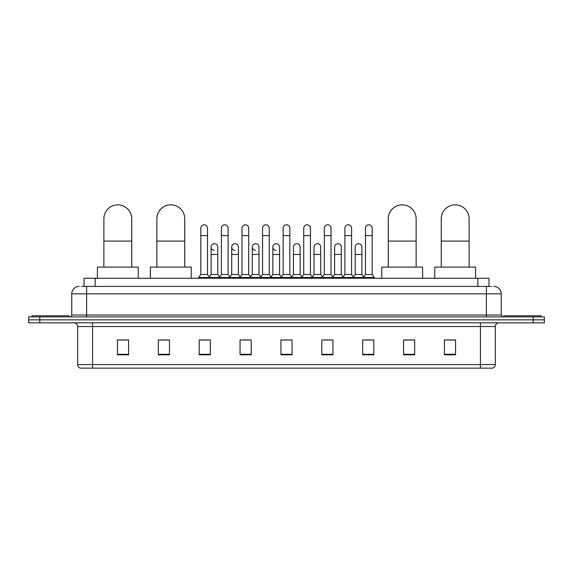 <?xml version="1.0" encoding="UTF-8"?>
<svg xmlns="http://www.w3.org/2000/svg" width="573" height="573" viewBox="0 0 573 573"><rect width="100%" height="100%" fill="white"/><g stroke="black" fill="none" stroke-linecap="round" stroke-linejoin="round"><path stroke-width="0.86" d="M84.016 286.407L84.016 278.234L488.984 278.234L488.984 286.407M81.953 286.407L491.219 286.407M81.781 286.407L86.609 286.407L86.609 293.834L71.747 293.834L71.747 315.014A1.855 1.855 0 0 1 69.892 316.876M79.181 286.407A7.428 7.428 0 0 0 71.747 293.834M493.819 286.407A7.428 7.428 0 0 1 501.253 293.834L501.253 315.014L503.108 316.876M39.795 316.876L28.65 316.876L28.65 319.849L39.795 319.849L28.65 319.849L28.65 322.821L39.795 322.821L39.795 319.849L533.205 319.849L39.795 319.849L39.795 316.876L533.205 316.876L533.205 319.849L544.35 319.849L533.205 319.849L533.205 322.821L39.795 322.821M533.205 322.821L544.35 322.821L544.35 316.876L533.205 316.876M495.308 364.578C495.201 366.362 494.313 367.551 492.63 368.145L480.446 368.145L480.446 364.578L495.308 364.578L495.308 326.531A3.717 3.717 0 0 1 499.019 322.821M480.446 368.145L80.37 368.145A3.717 3.717 0 0 1 77.692 364.578L77.692 326.531C77.477 324.275 76.238 323.036 73.981 322.821M455.549 354.809L455.549 339.947L444.404 339.947L444.404 354.809L455.549 354.809M414.68 354.809L414.68 339.947L403.535 339.947L403.535 354.809L414.68 354.809M373.811 354.809L373.811 339.947L362.666 339.947L362.666 354.809L373.811 354.809M332.942 354.809L332.942 339.947L321.797 339.947L321.797 354.809L332.942 354.809M128.596 354.809L128.596 339.947L117.451 339.947L117.451 354.809L128.596 354.809M169.465 354.809L169.465 339.947L158.32 339.947L158.32 354.809L169.465 354.809M210.334 354.809L210.334 339.947L199.189 339.947L199.189 354.809L210.334 354.809M251.203 354.809L251.203 339.947L240.058 339.947L240.058 354.809L251.203 354.809M292.072 354.809L292.072 339.947L280.928 339.947L280.928 354.809L292.072 354.809M365.116 340.018L372.55 340.018M241.62 340.018L249.047 340.018M200.45 340.018L207.884 340.018M323.953 340.018L331.38 340.018M282.783 340.018L290.217 340.018M169.465 340.018L158.32 340.018M128.596 340.018L117.451 340.018M414.68 340.018L403.535 340.018M455.549 340.018L444.404 340.018M69.147 316.876L69.147 315.759L31.995 315.759L31.995 316.876M103.885 267.09L103.885 218.786A13.931 13.931 0 0 1 117.823 204.855A13.931 13.931 0 0 1 131.754 218.786A13.931 13.931 0 0 0 117.823 204.855M131.754 267.09L131.754 218.786M138.258 278.234L138.258 267.09L97.389 267.09L97.389 278.234M156.866 267.09L156.866 218.786A13.931 13.931 0 0 1 170.804 204.855A13.931 13.931 0 0 1 184.735 218.786A13.931 13.931 0 0 0 170.804 204.855M184.735 267.09L184.735 218.786M191.239 278.234L191.239 267.09L150.37 267.09L150.37 278.234M388.265 267.09L388.265 218.786A13.931 13.931 0 0 1 402.196 204.855A13.931 13.931 0 0 1 416.134 218.786A13.931 13.931 0 0 0 402.196 204.855M416.134 267.09L416.134 218.786M422.63 278.234L422.63 267.09L381.761 267.09L381.761 278.234M441.246 267.09L441.246 218.786A13.931 13.931 0 0 1 455.177 204.855A13.931 13.931 0 0 1 469.115 218.786A13.931 13.931 0 0 0 455.177 204.855M469.115 267.09L469.115 218.786M475.611 278.234L475.611 267.09L434.742 267.09L434.742 278.234M541.005 316.876L541.005 315.759L503.853 315.759L503.853 316.876M200.822 235.582L207.512 235.582L207.512 274.517L200.822 274.517L200.822 228.147A3.345 3.345 0 0 1 204.375 224.809A3.345 3.345 0 0 1 207.512 228.147A3.345 3.345 0 0 0 204.375 224.809M200.822 274.517L198.595 277.49L198.595 278.234M207.512 274.517L209.739 277.49L198.595 277.49M221.407 274.517L221.407 235.582L228.097 235.582L228.097 274.517L221.407 274.517L219.18 277.49L209.739 277.49L209.739 278.234M221.407 235.582L221.407 228.147A3.345 3.345 0 0 1 224.96 224.809A3.345 3.345 0 0 1 228.097 228.147A3.345 3.345 0 0 0 224.96 224.809M228.097 274.517L230.325 277.49L219.18 277.49L219.18 278.234M241.992 274.517L241.992 235.582L248.675 235.582L248.675 274.517L241.992 274.517L239.758 277.49L230.325 277.49L230.325 278.234M241.992 235.582L241.992 228.147A3.345 3.345 0 0 1 245.545 224.809A3.345 3.345 0 0 1 248.675 228.147A3.345 3.345 0 0 0 245.545 224.809M248.675 274.517L250.91 277.49L239.758 277.49L239.758 278.234M262.57 274.517L262.57 235.582L269.26 235.582L269.26 274.517L262.57 274.517L260.343 277.49L250.91 277.49L250.91 278.234M262.57 235.582L262.57 228.147A3.345 3.345 0 0 1 266.13 224.809A3.345 3.345 0 0 1 269.26 228.147A3.345 3.345 0 0 0 266.13 224.809M269.26 274.517L271.487 277.49L260.343 277.49L260.343 278.234M283.155 274.517L283.155 235.582L289.845 235.582L289.845 274.517L283.155 274.517L280.928 277.49L271.487 277.49L271.487 278.234M283.155 235.582L283.155 228.147A3.345 3.345 0 0 1 286.708 224.809A3.345 3.345 0 0 1 289.845 228.147A3.345 3.345 0 0 0 286.708 224.809M289.845 274.517L292.072 277.49L280.928 277.49L280.928 278.234M303.74 274.517L303.74 235.582L310.43 235.582L310.43 274.517L303.74 274.517L301.513 277.49L292.072 277.49L292.072 278.234M303.74 235.582L303.74 228.147A3.345 3.345 0 0 1 307.293 224.809A3.345 3.345 0 0 1 310.43 228.147A3.345 3.345 0 0 0 307.293 224.809M310.43 274.517L312.657 277.49L301.513 277.49L301.513 278.234M324.325 274.517L324.325 235.582L331.008 235.582L331.008 274.517L324.325 274.517L322.09 277.49L312.657 277.49L312.657 278.234M324.325 235.582L324.325 228.147A3.345 3.345 0 0 1 327.878 224.809A3.345 3.345 0 0 1 331.008 228.147A3.345 3.345 0 0 0 327.878 224.809M331.008 274.517L333.242 277.49L322.09 277.49L322.09 278.234M344.903 274.517L344.903 235.582L351.593 235.582L351.593 274.517L344.903 274.517L342.675 277.49L333.242 277.49L333.242 278.234M344.903 235.582L344.903 228.147A3.345 3.345 0 0 1 348.463 224.809A3.345 3.345 0 0 1 351.593 228.147A3.345 3.345 0 0 0 348.463 224.809M351.593 274.517L353.82 277.49L342.675 277.49L342.675 278.234M365.488 274.517L365.488 235.582L372.178 235.582L372.178 274.517L365.488 274.517L363.261 277.49L353.82 277.49L353.82 278.234M365.488 235.582L365.488 228.147A3.345 3.345 0 0 1 369.041 224.809A3.345 3.345 0 0 1 372.178 228.147A3.345 3.345 0 0 0 369.041 224.809M372.178 274.517L374.405 277.49L363.261 277.49L363.261 278.234M374.405 277.49L374.405 278.234M214.245 250.358A3.345 3.345 0 0 1 211.115 247.02A3.345 3.345 0 0 1 214.667 243.69A3.345 3.345 0 0 1 217.804 247.02L217.804 254.455L211.115 254.455L211.115 247.02M217.804 254.455L217.804 274.517L211.115 274.517L211.115 254.455M211.115 274.517L209.31 276.924M217.804 274.517L219.602 276.924M234.83 250.358A3.345 3.345 0 0 1 231.7 247.02A3.345 3.345 0 0 1 235.252 243.69A3.345 3.345 0 0 1 238.382 247.02L238.382 254.455L231.7 254.455L231.7 247.02M238.382 254.455L238.382 274.517L231.7 274.517L231.7 254.455M231.7 274.517L229.895 276.924M238.382 274.517L240.187 276.924M255.415 250.358A3.345 3.345 0 0 1 252.278 247.02A3.345 3.345 0 0 1 255.837 243.69A3.345 3.345 0 0 1 258.967 247.02L258.967 254.455L252.278 254.455L252.278 247.02M258.967 254.455L258.967 274.517L252.278 274.517L252.278 254.455M252.278 274.517L250.48 276.924M258.967 274.517L260.772 276.924M276 250.358A3.345 3.345 0 0 1 272.863 247.02A3.345 3.345 0 0 1 276.415 243.69A3.345 3.345 0 0 1 279.552 247.02L279.552 254.455L272.863 254.455L272.863 247.02M279.552 254.455L279.552 274.517L272.863 274.517L272.863 254.455M272.863 274.517L271.065 276.924M279.552 274.517L281.357 276.924M293.448 247.02A3.345 3.345 0 0 1 297 243.69A3.345 3.345 0 0 1 300.137 247.02L300.137 254.455L293.448 254.455L293.448 247.02M300.137 254.455L300.137 274.517L293.448 274.517L293.448 254.455M293.448 274.517L291.643 276.924M300.137 274.517L301.935 276.924M314.033 247.02A3.345 3.345 0 0 1 317.585 243.69A3.345 3.345 0 0 1 320.722 247.02L320.722 254.455L314.033 254.455L314.033 247.02M320.722 254.455L320.722 274.517L314.033 274.517L314.033 254.455M314.033 274.517L312.228 276.924M320.722 274.517L322.52 276.924M334.618 247.02A3.345 3.345 0 0 1 338.17 243.69A3.345 3.345 0 0 1 341.3 247.02L341.3 254.455L334.618 254.455L334.618 247.02M341.3 254.455L341.3 274.517L334.618 274.517L334.618 254.455M334.618 274.517L332.813 276.924M341.3 274.517L343.105 276.924M355.196 247.02A3.345 3.345 0 0 1 358.755 243.69A3.345 3.345 0 0 1 361.885 247.02L361.885 254.455L355.196 254.455L355.196 247.02M361.885 254.455L361.885 274.517L355.196 274.517L355.196 254.455M355.196 274.517L353.398 276.924M361.885 274.517L363.69 276.924M95.161 286.407L95.161 278.234M477.839 286.407L477.839 278.234M86.609 316.876L86.609 315.014L501.253 315.014M71.747 315.014L86.609 315.014L86.609 293.834L486.391 293.834L486.391 316.876M501.253 293.834L486.391 293.834L486.391 286.407M480.446 322.821L480.446 326.531L77.692 326.531M495.308 326.531L480.446 326.531L480.446 364.578L92.554 364.578L92.554 368.145M77.692 364.578L92.554 364.578L92.554 322.821M292.072 354.293L280.928 354.293M251.203 354.293L240.058 354.293M210.334 354.293L199.189 354.293M169.465 354.293L158.32 354.293M128.596 354.293L117.451 354.293M332.942 354.293L321.797 354.293M373.811 354.293L362.666 354.293M414.68 354.293L403.535 354.293M455.549 354.293L444.404 354.293M103.885 241.083L131.754 241.083M156.866 241.083L184.735 241.083M388.265 241.083L416.134 241.083M441.246 241.083L469.115 241.083M207.512 235.582L207.512 228.147M228.097 235.582L228.097 228.147M248.675 235.582L248.675 228.147M269.26 235.582L269.26 228.147M289.845 235.582L289.845 228.147M310.43 235.582L310.43 228.147M331.008 235.582L331.008 228.147M351.593 235.582L351.593 228.147M372.178 235.582L372.178 228.147"/></g></svg>
